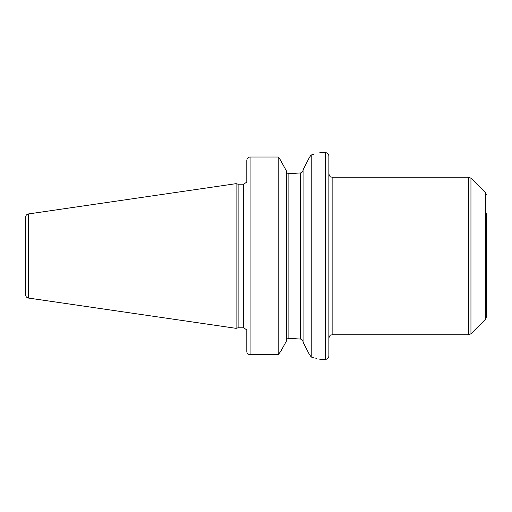 <?xml version="1.0" encoding="UTF-8"?>
<svg xmlns="http://www.w3.org/2000/svg" width="512" height="512" viewBox="0 0 512 512"><rect width="100%" height="100%" fill="white"/><g stroke="black" fill="none" stroke-linecap="round" stroke-linejoin="round"><path stroke-width="0.77" d="M25.6 256L25.6 217.197C25.734 215.424 26.669 214.342 28.41 213.952L236.09 183.661L236.09 328.339L28.41 298.048C26.669 297.658 25.734 296.576 25.6 294.803L25.6 256M236.09 328.339L238.112 327.795L238.112 184.205L236.09 183.661M246.81 182.317L246.81 160.493C247.034 158.387 248.128 157.229 250.093 157.018L278.227 157.018L278.227 354.637L280.659 351.507L286.4 341.139L280.659 351.507L278.227 354.637L250.093 354.637L278.227 354.637M246.81 351.507A3.283 3.13 0 0 0 250.093 354.637A3.283 3.13 0 0 1 246.81 351.507L246.81 329.683M286.4 170.861L280.026 159.36L278.227 157.018L280.026 159.36L286.4 170.861L286.4 341.139M286.4 171.034C286.477 172.538 287.296 173.402 288.864 173.613L300.595 172.934L289.984 173.613M278.227 157.018L250.093 157.018L250.093 354.637M312.032 154.63L314.131 154.15M311.226 154.797C322.65 152.026 322.65 152.026 311.226 154.797L311.226 357.05L309.075 353.882L303.059 342.138L303.059 169.862L309.363 157.555L311.226 154.797M289.984 338.387L300.595 339.066L288.864 338.387C287.296 338.605 286.47 339.462 286.4 340.966M288.288 338.458L288.794 338.387M309.037 158.189L308.275 159.674M306.842 162.477L305.638 164.826M304.198 167.635L303.373 169.242M303.059 341.971C302.938 340.429 302.118 339.462 300.595 339.066L300.595 172.934C302.118 172.538 302.938 171.571 303.059 170.029M303.494 342.995L304.378 344.71M306.093 348.051L306.547 348.947M307.802 351.398L308.736 353.222M311.226 357.05C322.643 360.019 322.643 360.019 311.226 357.05L313.312 357.536M316.864 358.47L315.443 358.08M328.864 256L328.864 356.064C328.666 358.054 327.571 359.149 325.581 359.341L325.581 152.659C327.571 152.851 328.666 153.946 328.864 155.936L328.864 256M486.4 213.094L486.4 316.998L485.44 319.322L470.95 333.805L470.95 178.195L468.627 177.229L468.627 334.771L332.141 334.771C331.174 335.398 330.426 333.562 328.864 338.054M28.41 298.048L28.41 213.952M238.112 184.205L243.526 184.205L243.526 327.795L238.112 327.795M288.864 338.387L288.864 173.613M328.864 173.946C330.426 178.438 331.174 176.602 332.141 177.229L332.141 334.771M470.95 178.195L485.44 192.678L485.44 319.322M243.526 184.205L246.496 182.317M319.834 152.659L325.581 152.659M246.496 329.683L243.526 327.795M319.834 359.341L325.581 359.341M470.95 333.805L468.627 334.771M332.141 177.229L468.627 177.229M485.44 192.678L486.4 195.002"/></g></svg>
